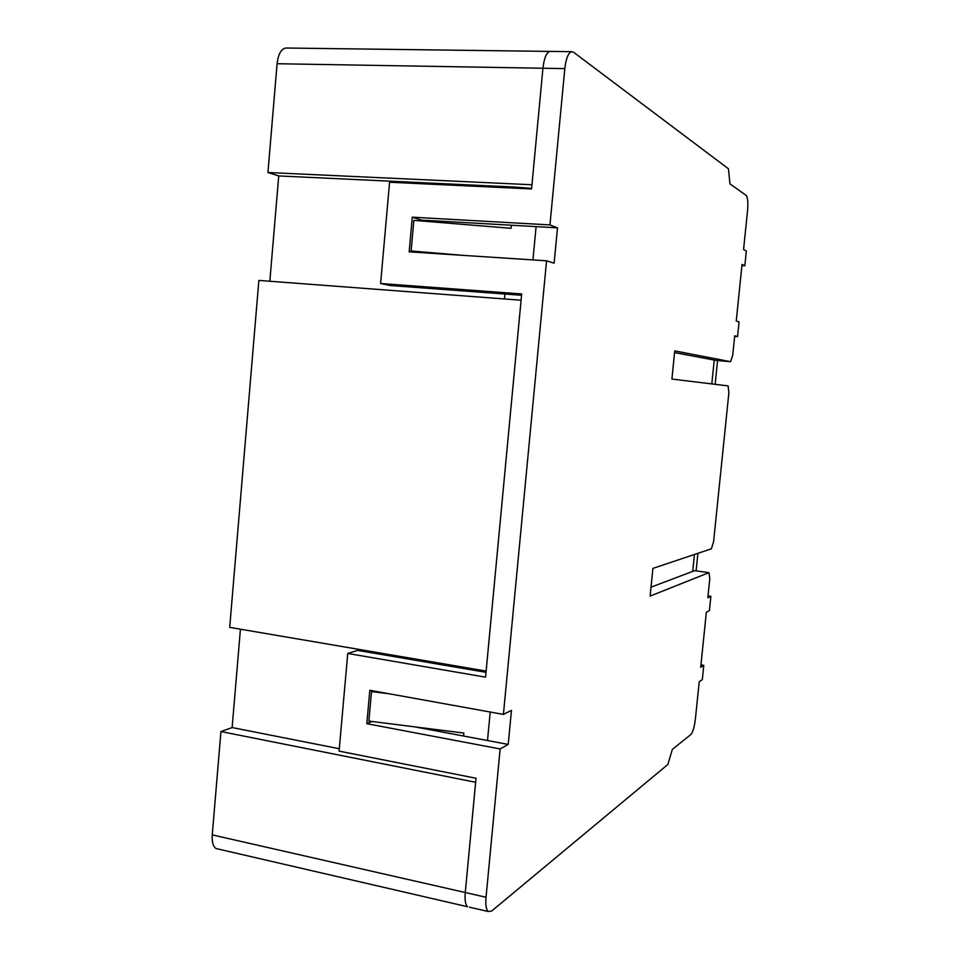 <?xml version="1.0" encoding="UTF-8"?>
<svg xmlns="http://www.w3.org/2000/svg" width="960" height="960" viewBox="0 0 960 960"><rect width="100%" height="100%" fill="white"/><g stroke="black" fill="none" stroke-linecap="round" stroke-linejoin="round"><path stroke-width="1.44" d="M240.432 629.196L232.128 727.56L220.944 731.544L475.656 782.28L465.264 892.524L476.028 778.26L339.084 751.116L347.748 653.46L485.556 677.16L521.676 293.952L380.592 283.512L389.58 182.232L531.564 188.964L542.94 68.244C544.128 58.164 546.444 52.548 549.9 51.396L550.68 51.408L549.9 51.396C546.444 52.548 544.128 58.164 542.94 68.244L277.092 63.72C278.184 54.312 281.076 49.08 285.756 48.024L286.824 48.036M277.092 63.72L267.936 172.512L278.736 175.932L514.944 187.068L514.836 188.172M269.832 281.244L278.736 175.932M258.864 280.416L229.704 627.372L486.132 671.076L521.088 300.216L258.864 280.416M220.944 731.544L212.256 834.876C211.8 841.896 213.072 846.456 216.072 848.544L218.712 849.156M696.12 570.888L697.908 553.308M715.152 384.312L717.576 360.552M469.464 907.176L488.172 911.508C486.132 909.528 485.412 904.776 486.036 897.264L465.264 892.524C464.652 900.012 465.42 904.74 467.544 906.732C465.42 904.74 464.652 900.012 465.264 892.524L212.256 834.876M267.936 172.512L531.96 184.752L542.94 68.244L564.816 68.616L549.96 224.916L557.484 227.844L421.476 220.116L412.284 217.188L409.176 251.844L546.552 260.808L554.112 263.208L557.484 227.844M511.368 225.216L511.08 228.312L413.856 220.356L411.108 250.956L464.076 255.432M504.936 294.036L504.468 298.968M531.624 188.376L514.944 187.068M416.172 252.3L411.108 250.956M692.7 571.404L694.428 554.484M711.804 383.916L714.24 360.084M373.32 690.912L371.52 691.584L389.028 693.744M469.896 668.304L469.788 669.552M371.52 691.584L368.868 721.08L463.836 733.056L463.56 736.032M232.128 727.56L339.288 748.728M488.172 911.508L491.64 911.052L667.872 764.46L672.336 749.4L690.876 734.508C692.904 732.156 694.404 726.948 695.4 718.908L699.228 681.696L702.324 679.596L703.788 665.316L700.704 667.308L706.356 612.204L709.404 610.68L710.88 596.328L707.844 597.744L709.8 578.64L708.948 572.652L694.62 570.684L651.024 587.16M486.036 897.264L500.136 748.956L508.212 744.42L511.464 710.352L503.412 714.408L546.552 260.808M708.948 572.652L650.124 596.088L652.908 568.392L711.396 548.796L713.592 541.68L728.88 392.76L728.1 385.896L671.916 379.056L674.736 350.892L730.584 361.68L732.72 355.26L734.724 335.796L737.556 336.564L739.068 321.912L736.236 321.012L742.044 264.408L744.828 265.788L746.352 251.04L743.568 249.54L747.528 210.948C748.212 202.62 747.756 197.436 746.148 195.396L729.936 183.864L728.46 168.804L573.54 52.224L571.62 51.684C568.272 52.836 566.004 58.476 564.816 68.616M703.788 665.316L700.944 664.872M730.584 361.68L716.064 360.42L674.568 352.584M532.944 259.92L536.088 226.62M508.212 744.42L487.5 740.532L490.2 712.02M710.88 596.328L708.024 595.92M503.412 714.408L369.816 690.276L366.816 723.684L372.072 721.488M500.136 748.956L366.816 723.684M549.96 224.916L412.284 217.188M421.392 220.968L421.476 220.116M521.544 295.26L390.132 285.504L380.592 283.512M347.748 653.46L357.6 650.388L486.012 672.312M487.5 740.532L415.032 726.9M744.828 265.788L741.924 265.596M737.556 336.564L734.664 336.336M467.544 906.732L216.072 848.544M571.62 51.684L285.756 48.024"/></g></svg>
